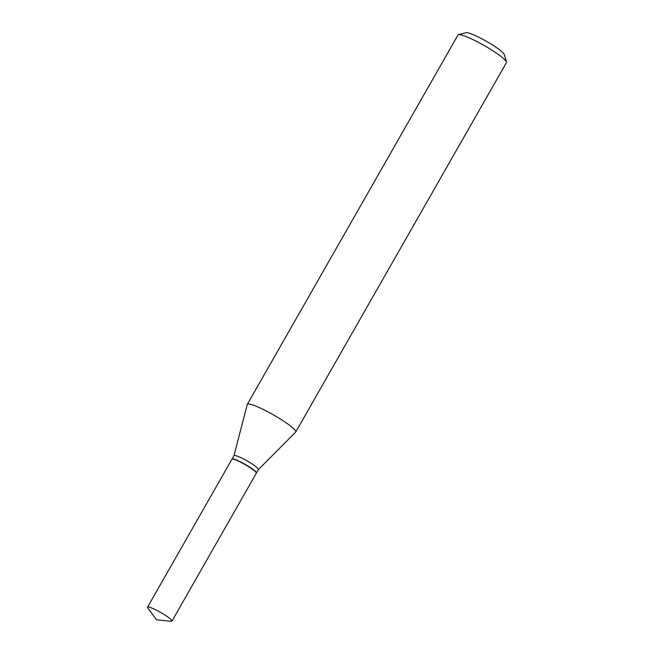 <?xml version="1.0" encoding="UTF-8"?>
<svg xmlns="http://www.w3.org/2000/svg" width="654" height="654" viewBox="0 0 654 654"><rect width="100%" height="100%" fill="white"/><g stroke="black" fill="none" stroke-linecap="round" stroke-linejoin="round"><path stroke-width="0.98" d="M149.513 607.247A14.053 1.929 29.7 0 1 163.713 614.261A14.053 1.929 29.7 0 1 171.953 621.12A14.053 1.929 29.7 0 1 171.119 621.3L156.527 619.788L147.804 608.007A14.053 1.929 29.7 0 1 147.542 607.19A14.053 1.929 29.7 0 1 149.513 607.247M147.542 607.19L231.9 459.288A14.053 1.929 29.7 0 1 233.87 459.345A14.053 1.929 29.7 0 1 248.07 466.359A14.053 1.929 29.7 0 1 256.319 473.21L171.953 621.12M231.974 459.206A14.053 1.929 29.7 0 1 232.015 459.1A14.053 1.929 29.7 0 1 250.94 467.945A14.053 1.929 29.7 0 1 256.425 473.022A14.053 1.929 29.7 0 1 256.352 473.104M233.96 455.674L247.245 404.515A27.885 3.834 29.7 0 1 247.302 404.376L457.988 34.997A27.885 3.834 29.7 0 1 458.487 34.67L465.967 32.7A22.31 3.066 29.7 0 1 495.618 47.006A22.31 3.066 29.7 0 1 504.348 54.593L506.458 62.032A27.885 3.834 29.7 0 1 506.433 62.629L295.739 432.008A27.885 3.834 29.7 0 1 295.649 432.122L258.379 469.597A14.053 1.929 29.7 0 0 258.395 469.564A14.053 1.929 29.7 0 0 252.91 464.487A14.053 1.929 29.7 0 0 233.985 455.642A14.053 1.929 29.7 0 0 233.952 455.707M458.487 34.67A27.885 3.834 29.7 0 1 495.544 52.549A27.885 3.834 29.7 0 1 506.458 62.032M247.302 404.376A27.885 3.834 29.7 0 1 284.85 421.936A27.885 3.834 29.7 0 1 295.739 432.008M256.425 473.022L258.395 469.564M232.015 459.1L233.985 455.642"/></g></svg>
